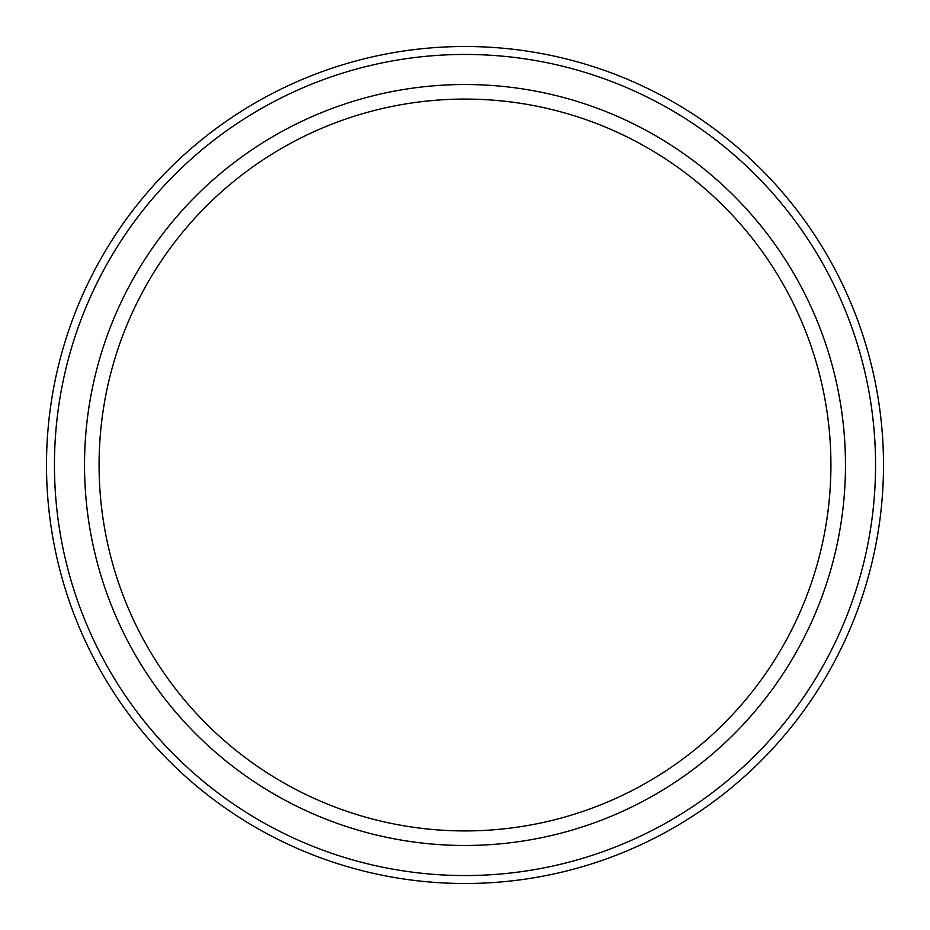 <?xml version="1.0" encoding="UTF-8"?>
<svg xmlns="http://www.w3.org/2000/svg" width="930" height="930" viewBox="0 0 930 930"><rect width="100%" height="100%" fill="white"/><g stroke="black" fill="none" stroke-linecap="round" stroke-linejoin="round"><path stroke-width="1.4" d="M465 845.475A380.475 380.475 0 0 1 84.525 465A380.475 380.475 0 0 1 465 84.525A380.475 380.475 0 0 1 845.475 465A380.475 380.475 0 0 1 465 845.475M465 830.92A365.92 365.92 0 0 1 99.08 465A365.92 365.92 0 0 1 465 99.08A365.92 365.92 0 0 1 830.92 465A365.92 365.92 0 0 1 465 830.92M495.376 100.347L503.595 101.126L495.341 100.347M510.372 101.905L511.221 102.021M513.5 102.312L510.361 101.905M465 46.5L454.665 46.628L465 46.5A418.5 418.5 0 0 0 46.5 465A418.5 418.5 0 0 0 465 883.5A418.5 418.5 0 0 0 883.5 465A418.5 418.5 0 0 0 465 46.5M444.18 47.023L434.659 47.604M419.628 48.965L426.405 48.279L419.639 48.965M414.571 49.546L410.409 50.081L414.571 49.546M416.233 102.347L419.639 101.905M434.624 100.347L426.393 101.126L434.659 100.347M519.591 50.081L515.429 49.546L519.591 50.081M513.581 49.325L512.779 49.232M510.372 48.965L503.595 48.279L510.361 48.965M495.376 47.604L485.867 47.023M416.187 49.36L418.523 49.092M434.624 47.604L444.122 47.023M485.82 47.023L495.341 47.604M419.628 101.905L418.477 102.056M465 875.548A410.549 410.549 0 0 0 875.548 465A410.549 410.549 0 0 0 465 54.452A410.549 410.549 0 0 0 54.452 465A410.549 410.549 0 0 0 465 875.548"/></g></svg>
